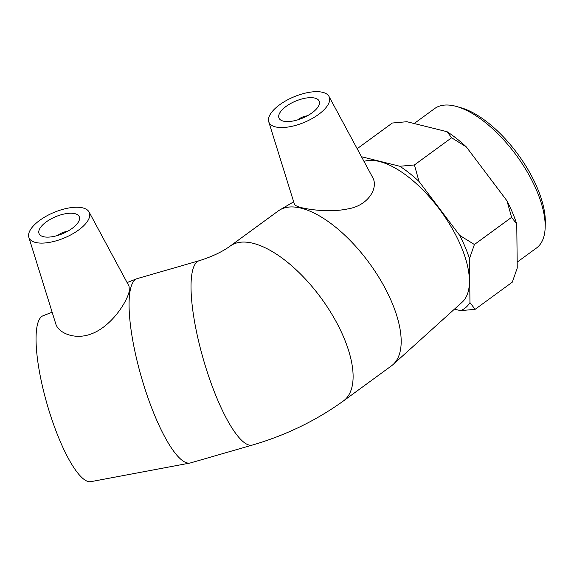 <?xml version="1.0" encoding="UTF-8"?>
<svg xmlns="http://www.w3.org/2000/svg" width="574" height="574" viewBox="0 0 574 574"><rect width="100%" height="100%" fill="white"/><g stroke="black" fill="none" stroke-linecap="round" stroke-linejoin="round"><path stroke-width="0.86" d="M545.164 227.512L545.3 222.92A82.154 36.585 -126.2 0 0 537.429 188.258A82.154 36.585 -126.2 0 0 461.216 107.826L456.796 106.556A86.337 38.451 53.8 0 1 536.891 191.092A86.337 38.451 53.8 0 1 545.164 227.512A86.337 38.451 53.8 0 1 536.468 248.033L517.174 262.131M414.177 123.525L434.604 108.601A86.337 38.451 53.8 0 1 456.796 106.556M447.11 131.719A92.715 41.292 53.8 0 1 466.318 146.901L451.616 137.774L447.11 131.719L406.909 121.717L392.315 123.03L357.164 148.709M475.107 309.336L460.513 310.642A92.715 41.292 -126.2 0 0 469.948 302.584L475.107 309.336L512.302 282.157L517.239 268.036L516.765 224.09L511.606 217.338L506.993 200.85A92.715 41.292 53.8 0 1 516.765 224.09M399.827 166.266L414.414 164.953L419.027 181.449A92.715 41.292 -126.2 0 0 399.827 166.266L361.484 156.731M459.702 235.397L474.411 244.517L469.475 258.637A92.715 41.292 -126.2 0 0 459.702 235.397L419.027 181.449M466.318 146.901L506.993 200.85M460.513 310.642L454.457 309.135M474.411 244.517L511.606 217.338M469.475 258.637L469.948 302.584M414.414 164.953L451.616 137.774M297.755 119.844A8.718 3.674 157.2 0 1 307.341 115.819M57.838 235.412A8.718 3.674 157.2 0 1 67.423 231.379M79.485 219.311A21.805 9.184 157.2 0 1 59.969 234.709A21.805 9.184 157.2 0 1 39.075 233.625A21.805 9.184 157.2 0 1 55.613 216.714A21.805 9.184 157.2 0 1 79.269 216.728A21.805 9.184 157.2 0 1 79.485 219.311M28.7 233.97A32.704 13.769 157.2 0 1 57.357 211.103A32.704 13.769 157.2 0 1 89.078 212A32.704 13.769 157.2 0 1 54.709 241.224A32.704 13.769 157.2 0 1 28.836 237.32A32.704 13.769 157.2 0 1 28.7 233.97M199.25 260.704L137.286 278.584A95.93 23.391 73.9 0 0 136.77 278.756A95.93 23.391 73.9 0 0 130.169 290.544A95.93 23.391 73.9 0 0 147.54 396.569A95.93 23.391 73.9 0 0 189.951 463.046A95.93 23.391 73.9 0 0 190.482 462.924L252.445 445.044A95.93 23.391 73.9 0 1 209.862 379.73A95.93 23.391 73.9 0 1 192.125 272.664A95.93 23.391 73.9 0 1 199.25 260.704C212 256.686 222.325 251.799 230.217 246.052A95.93 42.72 -126.2 0 1 253.091 243.297A95.93 42.72 -126.2 0 1 333.989 317.838A95.93 42.72 -126.2 0 1 343.388 400.975C316.116 420.613 285.795 435.307 252.445 445.044M129.057 286.211L129.329 290.86C127.299 301.623 111.277 326.95 90.606 334.168C74.204 340.102 58.261 332.741 55.786 323.908L28.836 237.32M52.134 312.191L42.985 315.8A86.337 21.051 73.9 0 0 37.037 326.405A86.337 21.051 73.9 0 0 52.679 421.833A86.337 21.051 73.9 0 0 90.843 481.665L189.951 463.046M283.326 121.128A21.805 9.184 157.2 0 1 278.993 118.057A21.805 9.184 157.2 0 1 295.531 101.146A21.805 9.184 157.2 0 1 319.187 101.16A21.805 9.184 157.2 0 1 307.635 115.654A21.805 9.184 157.2 0 1 283.326 121.128M322.732 92.335A32.704 13.769 157.2 0 1 328.995 96.432A32.704 13.769 157.2 0 1 304.428 122.305A32.704 13.769 157.2 0 1 268.747 121.76A32.704 13.769 157.2 0 1 280.829 103.923A32.704 13.769 157.2 0 1 322.732 92.335M328.995 96.432L372.533 177.237C378.833 187.547 368.486 205.664 347.83 208.907C331.557 212.373 312.055 210.163 301.859 207.759C297.361 206.654 294.857 205.399 294.347 203.992L268.747 121.76M343.396 400.968L391.468 365.846A95.93 42.72 -126.2 0 0 393.003 364.598A95.93 42.72 -126.2 0 0 380.978 280.837A95.93 42.72 -126.2 0 0 301.163 208.175A95.93 42.72 -126.2 0 0 279.94 209.847A95.93 42.72 -126.2 0 0 278.29 210.923L230.217 246.052M393.003 364.598L462.063 302.276A86.337 38.451 -126.2 0 0 451.243 226.895A86.337 38.451 -126.2 0 0 379.407 161.495A86.337 38.451 -126.2 0 0 363.988 161.38M89.078 212L129.064 286.211M127.105 282.573L136.77 278.756M293.673 201.84L279.94 209.847"/></g></svg>
